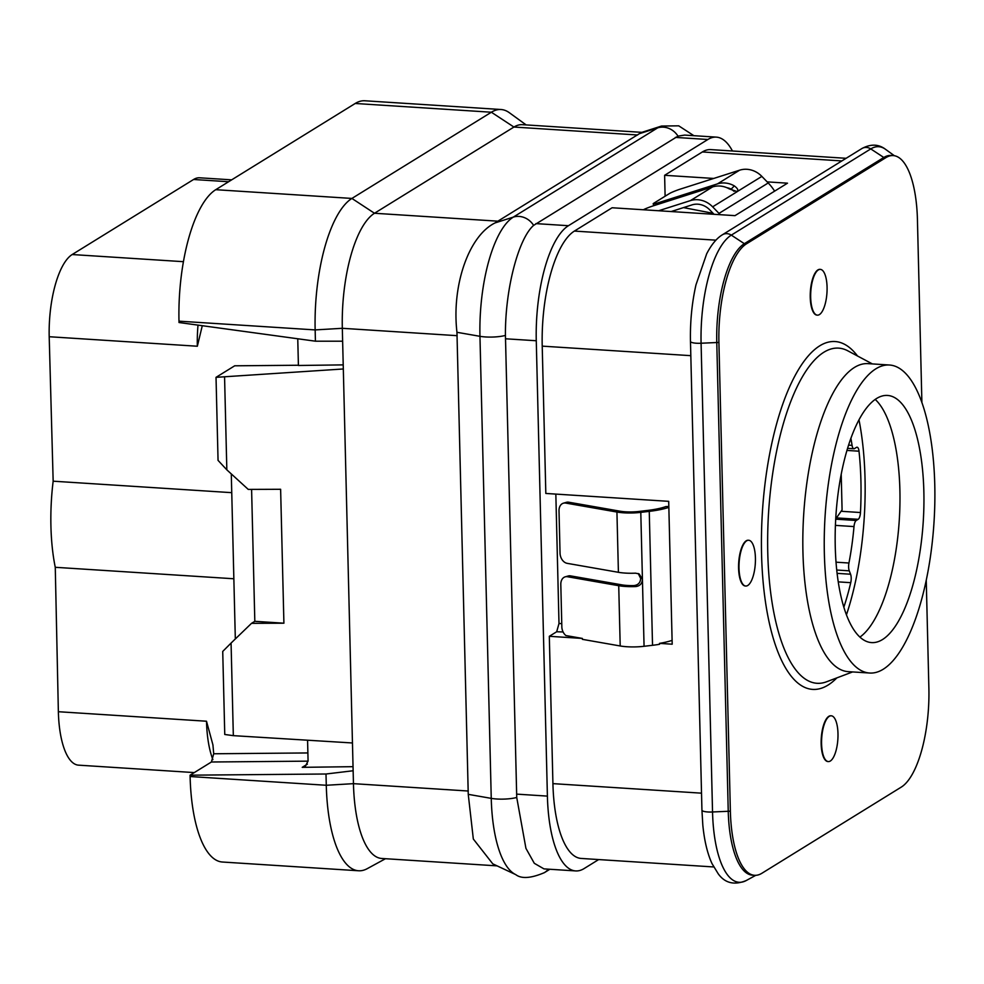 <?xml version="1.0" encoding="UTF-8"?>
<svg xmlns="http://www.w3.org/2000/svg" width="984" height="984" viewBox="0 0 984 984"><rect width="100%" height="100%" fill="white"/><g stroke="black" fill="none" stroke-linecap="round" stroke-linejoin="round"><path stroke-width="1.48" d="M713.683 866.953L581.2 858.442A96.309 34.046 93.7 0 1 552.922 783.633L549.318 636.304L556.686 631.753L558.998 623.524L561.766 623.622M598.678 859.561L584.139 868.552A96.309 34.046 -86.3 0 1 575.677 870.926A96.309 34.046 -86.3 0 1 547.399 796.105L536.268 340.747A96.309 34.046 -86.3 0 1 568.432 225.705L707.877 139.494A96.309 34.046 -86.3 0 1 716.34 137.133A96.309 34.046 -86.3 0 1 732.453 150.995M846.117 158.301L710.817 149.605A96.309 34.046 93.7 0 0 702.355 151.966L664.618 175.3L665.11 196.222M767.163 181.88L787.495 183.184L734.999 215.644L612.122 207.759L574.385 231.08A96.309 34.046 93.7 0 0 542.221 346.134L545.825 493.451L668.702 501.336L672.195 644.2L659.501 643.376A45.867 10.455 -1.4 0 0 672.097 640.375M555.837 494.091L558.998 623.524M549.318 636.304L582.368 638.431L565.911 635.553A9.176 6.704 -105.9 0 1 561.839 626.857L560.806 584.447A9.176 6.704 -105.9 0 1 565.21 576.833L568.223 575.984A9.176 6.704 74.1 0 1 570.511 575.874L621.74 584.84A18.339 4.182 -1.4 0 0 633.967 585.578C638.198 585.049 640.424 582.663 640.67 578.408L638.247 573.537M659.501 643.376L659.526 644.299A45.867 10.455 -1.4 0 1 652.527 645.295L644.065 646.291A22.927 5.228 -1.4 0 1 620.203 645.971L582.393 639.342L582.368 638.431M664.618 175.3L713.72 178.448M921.897 402.653L917.432 219.715A82.558 29.176 93.7 0 0 893.189 155.583A82.558 29.176 93.7 0 0 885.932 157.612L746.487 243.823A82.558 29.176 93.7 0 0 718.91 342.432L730.374 811.185A82.558 29.176 93.7 0 0 754.617 875.305A82.558 29.176 93.7 0 0 761.862 873.288L901.319 787.077A82.558 29.176 93.7 0 0 928.884 688.456L926.251 580.351M893.189 155.583L891.049 155.447A82.558 29.176 93.7 0 0 883.792 157.477L744.347 243.688A82.558 29.176 93.7 0 0 716.77 342.297L728.234 811.05A82.558 29.176 93.7 0 0 752.477 875.17L754.617 875.305M820.127 269.37A22.927 8.106 93.7 0 0 819.918 269.345A22.927 8.106 93.7 0 0 817.901 269.911A22.927 8.106 93.7 0 0 810.238 294.523A22.927 8.106 93.7 0 0 816.978 315.114A22.927 8.106 93.7 0 0 817.187 315.126M831.037 715.798A22.927 8.106 93.7 0 0 830.828 715.774A22.927 8.106 93.7 0 0 828.811 716.34A22.927 8.106 93.7 0 0 821.148 740.952A22.927 8.106 93.7 0 0 827.888 761.542A22.927 8.106 93.7 0 0 828.097 761.554M748.48 540.253A22.927 8.106 93.7 0 0 748.258 540.228A22.927 8.106 93.7 0 0 746.241 540.794A22.927 8.106 93.7 0 0 738.578 565.406A22.927 8.106 93.7 0 0 745.319 585.997A22.927 8.106 93.7 0 0 745.54 586.009M889.45 365.015L868.036 363.637A154.328 54.55 93.7 0 0 854.481 367.426A154.328 54.55 -86.3 0 0 802.907 533.082A154.328 54.55 -86.3 0 0 848.269 671.654L869.671 673.031A154.328 54.55 -86.3 0 1 824.321 534.46A154.328 54.55 -86.3 0 1 875.883 368.803A154.328 54.55 93.7 0 1 889.45 365.015A154.328 54.55 93.7 0 1 934.8 503.587A154.328 54.55 93.7 0 1 883.226 669.243A154.328 54.55 -86.3 0 1 869.671 673.031M882.5 639.551A123.824 43.776 93.7 0 0 923.878 506.637A123.824 43.776 93.7 0 0 887.494 395.445A123.824 43.776 93.7 0 0 876.609 398.483A123.824 43.776 93.7 0 0 835.231 531.409A123.824 43.776 93.7 0 0 871.627 642.601A123.824 43.776 93.7 0 0 882.5 639.551M859.942 637.079A123.824 43.776 93.7 0 0 860.274 636.845A123.824 43.776 93.7 0 0 899.265 520.29A123.824 43.776 93.7 0 0 875.502 399.701A123.824 43.776 93.7 0 0 875.206 399.418M846.461 614.791A162.815 57.552 93.7 0 0 858.983 419.799M836.757 570.031L849.254 570.831L850.57 574.226A6.876 2.435 -86.3 0 1 850.742 582.676A151.351 53.493 -86.3 0 1 843.854 607.14M849.254 570.831A6.876 2.435 -86.3 0 1 848.946 563.02A135.866 48.031 -86.3 0 0 854.001 526.575A6.876 2.435 -86.3 0 1 856.24 520.487L858.183 519.306A6.876 2.435 -86.3 0 0 860.471 512.529A151.351 53.493 -86.3 0 0 859.007 451.201A6.876 2.435 -86.3 0 0 857.076 447.203A6.876 2.435 -86.3 0 0 856.474 447.376L854.53 448.569A6.876 2.435 -86.3 0 1 853.928 448.741A6.876 2.435 -86.3 0 1 852.07 445.371A135.866 48.031 -86.3 0 0 850.889 438.298M819.414 314.585A22.927 8.106 93.7 0 0 827.077 289.972A22.927 8.106 93.7 0 0 820.349 269.382A22.927 8.106 93.7 0 0 818.331 269.936A22.927 8.106 93.7 0 0 810.668 294.56A22.927 8.106 93.7 0 0 817.409 315.151A22.927 8.106 93.7 0 0 819.414 314.585M830.336 761.013A22.927 8.106 93.7 0 0 837.987 736.389A22.927 8.106 93.7 0 0 831.259 715.798A22.927 8.106 93.7 0 0 829.241 716.364A22.927 8.106 93.7 0 0 821.579 740.977A22.927 8.106 93.7 0 0 828.319 761.567A22.927 8.106 93.7 0 0 830.336 761.013M747.766 585.468A22.927 8.106 93.7 0 0 755.429 560.855A22.927 8.106 93.7 0 0 748.689 540.265A22.927 8.106 93.7 0 0 746.671 540.819A22.927 8.106 93.7 0 0 739.009 565.443A22.927 8.106 93.7 0 0 745.749 586.034A22.927 8.106 93.7 0 0 747.766 585.468M575.677 870.926L543.967 868.884L534.3 863.3L525.936 848.368L516.735 797.471L505.432 335.421C505.063 288.829 518.605 238.349 533.623 225.385L678.001 136.136L684.63 135.091L716.34 137.133M497.092 865.871L381.731 858.466A96.309 34.046 -86.3 0 1 353.453 783.658L326.282 785.269A110.073 38.905 93.7 0 0 358.606 870.766A110.073 38.905 93.7 0 0 367.241 868.663L385.482 858.712M468.249 794.346L491.25 798.368A99.79 35.276 -86.3 0 0 515.764 874.628L492.763 863.841L473.329 839.032L468.249 794.346L456.957 332.297C451.533 285.717 468.679 235.779 495.075 222.913L641.248 132.545L661.519 126.05L678.726 125.829L693.88 135.694M224.573 377.266L226.837 469.848L218.054 460.377L216.025 377.339L343.318 368.975L353.453 783.658L468.298 791.025M343.318 368.975L342.629 341.19L315.421 341.19L179.014 322.518L178.99 321.165A110.073 38.905 93.7 0 1 215.742 189.691L355.199 103.48A110.073 38.905 93.7 0 1 364.867 100.774L501.028 109.519A110.073 38.905 93.7 0 0 491.36 112.225L355.199 103.48M457.166 335.679L342.321 328.299L342.629 341.19M178.99 321.165L315.151 329.911L342.321 328.299A96.309 34.046 -86.3 0 1 374.486 213.257L351.903 198.436A110.073 38.905 93.7 0 0 315.151 329.911L315.421 341.19M637.607 134.98L513.931 127.047L374.486 213.257L498.15 221.191M215.742 189.691L351.903 198.436L491.36 112.225L513.931 127.047A96.309 34.046 -86.3 0 1 522.393 124.673L641.875 132.348M343.207 364.879L298.41 365.482L297.758 338.767M216.025 377.339L234.696 365.802L298.41 365.248M233.331 735.651L224.758 734.482L222.728 651.445L231.068 643.069L233.331 735.651L352.457 742.969M231.068 643.069L251.523 623.339L283.909 623.204L280.625 489.282L248.251 489.405L226.837 469.848M235.324 638.96L231.289 473.919M283.909 623.204L254.819 621.31L251.523 623.339M251.597 489.392L254.819 621.31M353.035 766.671L302.223 767.336L307.377 764.15M307.574 740.214L308.078 761.013L305.249 766.474L302.223 767.336M353.133 770.755L325.999 774.002L190.084 775.183L211.412 761.997L213.713 753.769L212.925 744.9L206.505 721.223L58.364 711.715L55.264 567.301A111.217 39.311 -86.3 0 1 53.161 481.188L49.2 336.725A68.794 24.317 93.7 0 1 72.176 254.536L193.577 179.494L228.608 181.732M325.999 774.002L326.282 785.269L190.109 776.524L190.084 775.183M190.109 776.524A110.073 38.905 93.7 0 0 222.433 862.021L358.606 870.766M231.646 179.851L199.629 177.797A68.794 24.317 93.7 0 0 193.577 179.494M202.286 325.704L197.341 346.233A68.794 24.317 -86.3 0 1 198.005 325.114M231.757 492.664L53.161 481.188M233.86 578.764L55.264 567.301M58.364 711.715A68.794 24.317 93.7 0 0 78.572 765.158L194.278 772.588M653.843 205.656L653.167 203.823A9.176 0.849 -20.1 0 1 653.819 203.208L669.403 193.577A9.176 0.849 -20.1 0 1 680.645 189.002L739.636 170.183A22.927 20.799 58.3 0 1 761.862 176.407L768.209 182.963A45.867 41.611 58.3 0 1 774.629 191.142M658.653 210.748L690.424 200.613A22.927 20.799 58.3 0 1 712.637 206.837L718.984 213.393A45.867 41.611 58.3 0 1 720.214 214.697M653.167 203.823A9.176 0.849 -20.1 0 0 658.505 202.692L717.496 183.873A22.927 20.799 58.3 0 1 734.285 185.878C737.594 188.301 738.59 190.207 737.25 191.622L729.365 188.928A22.927 20.799 -121.7 0 0 712.576 186.911L653.585 205.742A9.176 0.849 -20.1 0 0 643.327 209.764M734.101 191.339L731.235 189.113A18.339 16.642 -121.7 0 0 726.881 187.698M737.483 191.425L761.862 176.407M714.052 214.303L709.759 209.875A18.339 16.642 -121.7 0 0 691.986 204.893L671.149 211.548M668.837 506.748L665.897 506.563A41.279 9.409 178.6 0 1 647.497 510.438L639.034 511.446A18.339 4.182 178.6 0 1 619.945 511.176L568.715 502.209L565.714 503.07L616.931 512.037A22.927 5.228 -1.4 0 0 640.793 512.369L649.255 511.36A45.867 10.455 -1.4 0 0 668.849 507.363M620.203 645.971L618.727 585.701L567.51 576.735A9.176 6.704 -105.9 0 0 565.21 576.833M665.897 506.563L668.825 506.477M618.727 585.701A22.927 5.228 -1.4 0 0 635.836 586.562L633.967 585.578M565.714 503.07A9.176 6.704 -105.9 0 0 563.414 503.181A9.176 6.704 -105.9 0 0 559.01 510.782L560.044 553.192A9.176 6.704 -105.9 0 0 567.178 563.34L618.407 572.307A22.927 5.228 -1.4 0 0 635.516 573.168L639.182 573.943L642.429 579.33C642.195 583.537 640.006 585.947 635.836 586.562M563.414 503.181L566.415 502.32A9.176 6.704 74.1 0 1 568.715 502.209M835.711 518.986L842.083 509.847L841.209 474.19M526.145 124.919L509.331 112.705A110.073 38.905 93.7 0 0 501.028 109.519M556.686 631.753L563.106 631.974M552.922 783.633L701.518 793.166M542.221 346.134L690.829 355.667M574.385 231.08L715.921 240.17M702.355 151.966L841.861 160.933M730.374 811.185L712.539 811.972A90.491 31.992 93.7 0 0 746.216 880.545C734.384 885.44 725.06 883.214 718.271 873.878L712.035 863.644C707.434 853.632 704.359 840.791 702.822 825.133L701.936 810.164A9.176 2.091 178.6 0 0 712.539 811.972L701.088 343.231A9.176 2.091 178.6 0 1 690.473 341.423L701.936 810.164M885.932 157.612L883.792 157.477L870.766 148.916A9.176 8.327 -121.7 0 0 861.849 148.572C870.742 143.799 878.638 144.045 885.538 149.322A90.491 31.992 93.7 0 0 870.766 148.916L731.309 235.127A90.491 31.992 93.7 0 0 701.088 343.231L718.91 342.432M746.487 243.823L744.347 243.688L731.309 235.127A9.176 8.327 -121.7 0 0 722.391 234.782C716.684 238.251 711.457 244.573 706.684 253.786L695.983 284.794C691.9 302.961 690.067 321.829 690.473 341.423M857.531 355.999A174.266 61.598 93.7 0 0 819.758 345.814A174.266 61.598 93.7 0 0 761.554 553.992A174.266 61.598 93.7 0 0 828.048 685.085A174.266 61.598 93.7 0 0 836.855 677.89M872.377 363.92L847.839 350.833A167.92 59.36 93.7 0 0 823.854 352.247A167.92 59.36 93.7 0 0 767.655 545.677A167.92 59.36 93.7 0 0 826.597 681.764L852.599 671.937M848.552 445.137L852.07 445.371M846.929 450.426L859.007 451.201M842.009 511.336L860.471 512.529M837.864 518.002L858.183 519.306M835.699 519.171L856.24 520.487M835.416 525.382L854.001 526.575M836.043 562.184L848.946 563.02M837.126 573.364L850.57 574.226M838.27 581.876L850.742 582.676M707.877 139.494L675.381 137.403M568.432 225.705L535.923 223.614M536.268 340.747L505.469 338.779M547.399 796.105L516.6 794.125M516.735 797.471A18.339 4.182 -1.4 0 1 491.25 798.368L479.958 336.319A99.79 35.276 -86.3 0 1 513.279 217.12L657.656 127.871A99.79 35.276 -86.3 0 1 661.519 126.05M639.452 133.664L657.656 127.871A18.339 16.642 58.3 0 1 678.001 136.136M495.075 222.913L513.279 217.12A18.339 16.642 58.3 0 1 533.623 225.385M456.957 332.297L479.958 336.319A18.339 4.182 -1.4 0 0 505.432 335.421M515.764 874.628C521.446 879.007 530.991 878.343 544.41 872.636A18.339 16.642 -121.7 0 0 548.322 869.167M308.078 761.149L211.412 761.997M183.405 261.683L72.176 254.536M197.341 346.233L49.2 336.725M307.881 752.944L213.713 753.769M212.888 759.648A68.794 24.317 -86.3 0 1 206.505 721.223M713.092 213.319L683.511 207.599M718.984 213.393L768.209 182.963M712.637 206.837L737.25 191.622M690.424 200.613L712.576 186.911M734.285 185.878L731.235 189.113M717.496 183.873L739.636 170.183M658.985 204.008L658.505 202.692M666.205 195.545L665.11 195.336M652.527 645.295L649.255 511.36M644.065 646.291L640.793 512.369M567.51 576.735L570.511 575.874M618.407 572.307L616.931 512.037M861.849 148.572L722.391 234.782M755.798 875.317L746.216 880.545M894.37 155.73L885.538 149.322M853.928 448.741L847.556 448.335M549.871 869.266L544.41 872.636"/></g></svg>
